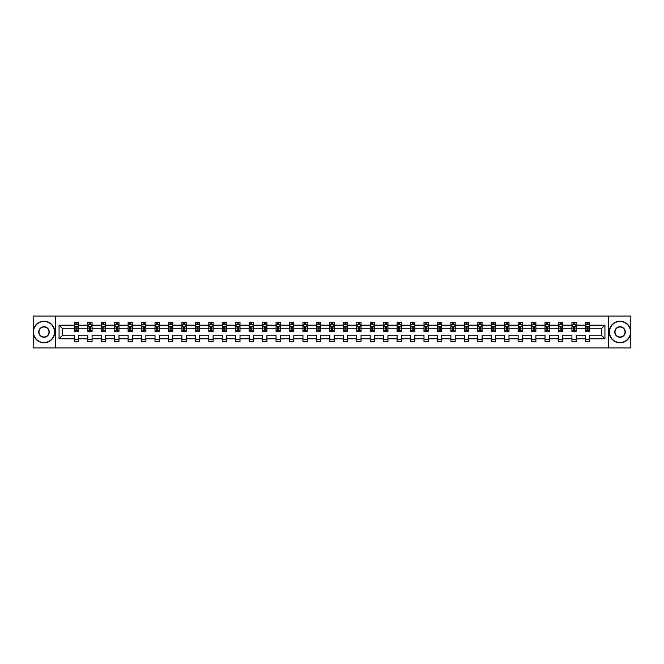 <?xml version="1.0" encoding="UTF-8"?>
<svg xmlns="http://www.w3.org/2000/svg" width="664" height="664" viewBox="0 0 664 664"><rect width="100%" height="100%" fill="white"/><g stroke="black" fill="none" stroke-linecap="round" stroke-linejoin="round"><path stroke-width="1" d="M608.257 347.953L630.8 347.953L630.8 316.047L608.257 316.047L608.257 347.953L55.743 347.953L55.743 316.047L33.2 316.047L33.2 347.953L55.743 347.953M589.682 338.814L589.682 335.187L601.318 335.187L604.937 338.814L589.682 338.814L589.682 341.694L585.366 341.694L585.366 338.814L576.227 338.814L576.227 341.694L571.92 341.694L571.92 338.814L562.781 338.814L562.781 341.694L558.474 341.694L558.474 338.814L549.336 338.814L549.336 341.694L545.019 341.694L545.019 338.814L535.881 338.814L535.881 341.694L531.573 341.694L531.573 338.814L522.435 338.814L522.435 341.694L518.127 341.694L518.127 338.814L508.989 338.814L508.989 341.694L504.673 341.694L504.673 338.814L495.535 338.814L495.535 341.694L491.227 341.694L491.227 338.814L482.089 338.814L482.089 341.694L477.781 341.694L477.781 338.814L468.643 338.814L468.643 341.694L464.327 341.694L464.327 338.814L455.189 338.814L455.189 341.694L450.881 341.694L450.881 338.814L441.743 338.814L441.743 341.694L437.435 341.694L437.435 338.814L428.297 338.814L428.297 341.694L423.989 341.694L423.989 338.814L414.851 338.814L414.851 341.694L410.535 341.694L410.535 338.814L401.396 338.814L401.396 341.694L397.089 341.694L397.089 338.814L387.95 338.814L387.95 341.694L383.643 341.694L383.643 338.814L374.504 338.814L374.504 341.694L370.188 341.694L370.188 338.814L361.05 338.814L361.05 341.694L356.742 341.694L356.742 338.814L347.604 338.814L347.604 341.694L343.296 341.694L343.296 338.814L334.158 338.814L334.158 341.694L329.842 341.694L329.842 338.814L320.704 338.814L320.704 341.694L316.396 341.694L316.396 338.814L307.258 338.814L307.258 341.694L302.95 341.694L302.95 338.814L293.812 338.814L293.812 341.694L289.496 341.694L289.496 338.814L280.357 338.814L280.357 341.694L276.05 341.694L276.05 338.814L266.911 338.814L266.911 341.694L262.604 341.694L262.604 338.814L253.465 338.814L253.465 341.694L249.149 341.694L249.149 338.814L240.011 338.814L240.011 341.694L235.703 341.694L235.703 338.814L226.565 338.814L226.565 341.694L222.257 341.694L222.257 338.814L213.119 338.814L213.119 341.694L208.811 341.694L208.811 338.814L199.673 338.814L199.673 341.694L195.357 341.694L195.357 338.814L186.219 338.814L186.219 341.694L181.911 341.694L181.911 338.814L172.773 338.814L172.773 341.694L168.465 341.694L168.465 338.814L159.327 338.814L159.327 341.694L155.011 341.694L155.011 338.814L145.873 338.814L145.873 341.694L141.565 341.694L141.565 338.814L132.427 338.814L132.427 341.694L128.119 341.694L128.119 338.814L118.98 338.814L118.98 341.694L114.665 341.694L114.665 338.814L105.526 338.814L105.526 341.694L101.218 341.694L101.218 338.814L92.08 338.814L92.08 341.694L87.772 341.694L87.772 338.814L78.634 338.814L78.634 341.694L74.318 341.694L74.318 338.814L59.063 338.814L59.063 325.186L74.318 325.186L74.318 322.306L78.634 322.306L78.634 325.186L87.772 325.186L87.772 322.306L92.08 322.306L92.08 325.186L101.218 325.186L101.218 322.306L105.526 322.306L105.526 325.186L114.665 325.186L114.665 322.306L118.98 322.306L118.98 325.186L128.119 325.186L128.119 322.306L132.427 322.306L132.427 325.186L141.565 325.186L141.565 322.306L145.873 322.306L145.873 325.186L155.011 325.186L155.011 322.306L159.327 322.306L159.327 325.186L168.465 325.186L168.465 322.306L172.773 322.306L172.773 325.186L181.911 325.186L181.911 322.306L186.219 322.306L186.219 325.186L195.357 325.186L195.357 322.306L199.673 322.306L199.673 325.186L208.811 325.186L208.811 322.306L213.119 322.306L213.119 325.186L222.257 325.186L222.257 322.306L226.565 322.306L226.565 325.186L235.703 325.186L235.703 322.306L240.011 322.306L240.011 325.186L249.149 325.186L249.149 322.306L253.465 322.306L253.465 325.186L262.604 325.186L262.604 322.306L266.911 322.306L266.911 325.186L276.05 325.186L276.05 322.306L280.357 322.306L280.357 325.186L289.496 325.186L289.496 322.306L293.812 322.306L293.812 325.186L302.95 325.186L302.95 322.306L307.258 322.306L307.258 325.186L316.396 325.186L316.396 322.306L320.704 322.306L320.704 325.186L329.842 325.186L329.842 322.306L334.158 322.306L334.158 325.186L343.296 325.186L343.296 322.306L347.604 322.306L347.604 325.186L356.742 325.186L356.742 322.306L361.05 322.306L361.05 325.186L370.188 325.186L370.188 322.306L374.504 322.306L374.504 325.186L383.643 325.186L383.643 322.306L387.95 322.306L387.95 325.186L397.089 325.186L397.089 322.306L401.396 322.306L401.396 325.186L410.535 325.186L410.535 322.306L414.851 322.306L414.851 325.186L423.989 325.186L423.989 322.306L428.297 322.306L428.297 325.186L437.435 325.186L437.435 322.306L441.743 322.306L441.743 325.186L450.881 325.186L450.881 322.306L455.189 322.306L455.189 325.186L464.327 325.186L464.327 322.306L468.643 322.306L468.643 325.186L477.781 325.186L477.781 322.306L482.089 322.306L482.089 325.186L491.227 325.186L491.227 322.306L495.535 322.306L495.535 325.186L504.673 325.186L504.673 322.306L508.989 322.306L508.989 325.186L518.127 325.186L518.127 322.306L522.435 322.306L522.435 325.186L531.573 325.186L531.573 322.306L535.881 322.306L535.881 325.186L545.019 325.186L545.019 322.306L549.336 322.306L549.336 325.186L558.474 325.186L558.474 322.306L562.781 322.306L562.781 325.186L571.92 325.186L571.92 322.306L576.227 322.306L576.227 325.186L585.366 325.186L585.366 322.306L589.682 322.306L589.682 325.186L604.937 325.186L604.937 338.814M608.257 316.047L55.743 316.047M585.366 325.186L585.366 328.813L576.227 328.813L576.227 325.186M576.227 338.814L576.227 335.187L585.366 335.187L585.366 338.814M571.92 325.186L571.92 328.813L562.781 328.813L562.781 325.186M562.781 338.814L562.781 335.187L571.92 335.187L571.92 338.814M558.474 325.186L558.474 328.813L549.336 328.813L549.336 325.186M549.336 338.814L549.336 335.187L558.474 335.187L558.474 338.814M545.019 325.186L545.019 328.813L535.881 328.813L535.881 325.186M535.881 338.814L535.881 335.187L545.019 335.187L545.019 338.814M531.573 325.186L531.573 328.813L522.435 328.813L522.435 325.186M522.435 338.814L522.435 335.187L531.573 335.187L531.573 338.814M518.127 325.186L518.127 328.813L508.989 328.813L508.989 325.186M508.989 338.814L508.989 335.187L518.127 335.187L518.127 338.814M504.673 325.186L504.673 328.813L495.535 328.813L495.535 325.186M495.535 338.814L495.535 335.187L504.673 335.187L504.673 338.814M491.227 325.186L491.227 328.813L482.089 328.813L482.089 325.186M482.089 338.814L482.089 335.187L491.227 335.187L491.227 338.814M477.781 325.186L477.781 328.813L468.643 328.813L468.643 325.186M468.643 338.814L468.643 335.187L477.781 335.187L477.781 338.814M464.327 325.186L464.327 328.813L455.189 328.813L455.189 325.186M455.189 338.814L455.189 335.187L464.327 335.187L464.327 338.814M450.881 325.186L450.881 328.813L441.743 328.813L441.743 325.186M441.743 338.814L441.743 335.187L450.881 335.187L450.881 338.814M437.435 325.186L437.435 328.813L428.297 328.813L428.297 325.186M428.297 338.814L428.297 335.187L437.435 335.187L437.435 338.814M423.989 325.186L423.989 328.813L414.851 328.813L414.851 325.186M414.851 338.814L414.851 335.187L423.989 335.187L423.989 338.814M410.535 325.186L410.535 328.813L401.396 328.813L401.396 325.186M401.396 338.814L401.396 335.187L410.535 335.187L410.535 338.814M397.089 325.186L397.089 328.813L387.95 328.813L387.95 325.186M387.95 338.814L387.95 335.187L397.089 335.187L397.089 338.814M383.643 325.186L383.643 328.813L374.504 328.813L374.504 325.186M374.504 338.814L374.504 335.187L383.643 335.187L383.643 338.814M370.188 325.186L370.188 328.813L361.05 328.813L361.05 325.186M361.05 338.814L361.05 335.187L370.188 335.187L370.188 338.814M356.742 325.186L356.742 328.813L347.604 328.813L347.604 325.186M347.604 338.814L347.604 335.187L356.742 335.187L356.742 338.814M343.296 325.186L343.296 328.813L334.158 328.813L334.158 325.186M334.158 338.814L334.158 335.187L343.296 335.187L343.296 338.814M329.842 325.186L329.842 328.813L320.704 328.813L320.704 325.186M320.704 338.814L320.704 335.187L329.842 335.187L329.842 338.814M316.396 325.186L316.396 328.813L307.258 328.813L307.258 325.186M307.258 338.814L307.258 335.187L316.396 335.187L316.396 338.814M302.95 325.186L302.95 328.813L293.812 328.813L293.812 325.186M293.812 338.814L293.812 335.187L302.95 335.187L302.95 338.814M289.496 325.186L289.496 328.813L280.357 328.813L280.357 325.186M280.357 338.814L280.357 335.187L289.496 335.187L289.496 338.814M276.05 325.186L276.05 328.813L266.911 328.813L266.911 325.186M266.911 338.814L266.911 335.187L276.05 335.187L276.05 338.814M262.604 325.186L262.604 328.813L253.465 328.813L253.465 325.186M253.465 338.814L253.465 335.187L262.604 335.187L262.604 338.814M249.149 325.186L249.149 328.813L240.011 328.813L240.011 325.186M240.011 338.814L240.011 335.187L249.149 335.187L249.149 338.814M235.703 325.186L235.703 328.813L226.565 328.813L226.565 325.186M226.565 338.814L226.565 335.187L235.703 335.187L235.703 338.814M222.257 325.186L222.257 328.813L213.119 328.813L213.119 325.186M213.119 338.814L213.119 335.187L222.257 335.187L222.257 338.814M208.811 325.186L208.811 328.813L199.673 328.813L199.673 325.186M199.673 338.814L199.673 335.187L208.811 335.187L208.811 338.814M195.357 325.186L195.357 328.813L186.219 328.813L186.219 325.186M186.219 338.814L186.219 335.187L195.357 335.187L195.357 338.814M181.911 325.186L181.911 328.813L172.773 328.813L172.773 325.186M172.773 338.814L172.773 335.187L181.911 335.187L181.911 338.814M168.465 325.186L168.465 328.813L159.327 328.813L159.327 325.186M159.327 338.814L159.327 335.187L168.465 335.187L168.465 338.814M155.011 325.186L155.011 328.813L145.873 328.813L145.873 325.186M145.873 338.814L145.873 335.187L155.011 335.187L155.011 338.814M141.565 325.186L141.565 328.813L132.427 328.813L132.427 325.186M132.427 338.814L132.427 335.187L141.565 335.187L141.565 338.814M128.119 325.186L128.119 328.813L118.98 328.813L118.98 325.186M118.98 338.814L118.98 335.187L128.119 335.187L128.119 338.814M114.665 325.186L114.665 328.813L105.526 328.813L105.526 325.186M105.526 338.814L105.526 335.187L114.665 335.187L114.665 338.814M101.218 325.186L101.218 328.813L92.08 328.813L92.08 325.186M92.08 338.814L92.08 335.187L101.218 335.187L101.218 338.814M87.772 325.186L87.772 328.813L78.634 328.813L78.634 325.186M78.634 338.814L78.634 335.187L87.772 335.187L87.772 338.814M74.318 325.186L74.318 328.813L62.682 328.813L62.682 335.187L74.318 335.187L74.318 338.814M59.063 325.186L62.682 328.813M601.318 335.187L601.318 328.813L589.682 328.813L589.682 325.186M587.009 324.455L588.038 324.455M573.555 324.455L574.592 324.455M560.109 324.455L561.146 324.455M546.663 324.455L547.692 324.455M533.209 324.455L534.246 324.455M519.763 324.455L520.8 324.455M506.317 324.455L507.346 324.455M492.862 324.455L493.9 324.455M479.416 324.455L480.454 324.455M465.97 324.455L466.999 324.455M452.516 324.455L453.554 324.455M439.07 324.455L440.107 324.455M425.624 324.455L426.661 324.455M412.178 324.455L413.207 324.455M398.724 324.455L399.761 324.455M385.278 324.455L386.315 324.455M371.832 324.455L372.861 324.455M358.377 324.455L359.415 324.455M344.931 324.455L345.969 324.455M331.485 324.455L332.515 324.455M318.031 324.455L319.069 324.455M304.585 324.455L305.623 324.455M291.139 324.455L292.168 324.455M277.685 324.455L278.722 324.455M264.239 324.455L265.276 324.455M250.793 324.455L251.822 324.455M237.338 324.455L238.376 324.455M223.892 324.455L224.93 324.455M210.446 324.455L211.484 324.455M197 324.455L198.03 324.455M183.546 324.455L184.584 324.455M170.1 324.455L171.138 324.455M156.654 324.455L157.683 324.455M143.2 324.455L144.237 324.455M129.754 324.455L130.791 324.455M116.308 324.455L117.337 324.455M102.854 324.455L103.891 324.455M89.408 324.455L90.445 324.455M75.962 324.455L76.991 324.455M74.318 339.545L78.634 339.545M87.772 339.545L92.08 339.545M101.218 339.545L105.526 339.545M114.665 339.545L118.98 339.545M128.119 339.545L132.427 339.545M141.565 339.545L145.873 339.545M155.011 339.545L159.327 339.545M168.465 339.545L172.773 339.545M181.911 339.545L186.219 339.545M195.357 339.545L199.673 339.545M208.811 339.545L213.119 339.545M222.257 339.545L226.565 339.545M235.703 339.545L240.011 339.545M249.149 339.545L253.465 339.545M262.604 339.545L266.911 339.545M276.05 339.545L280.357 339.545M289.496 339.545L293.812 339.545M302.95 339.545L307.258 339.545M316.396 339.545L320.704 339.545M329.842 339.545L334.158 339.545M343.296 339.545L347.604 339.545M356.742 339.545L361.05 339.545M370.188 339.545L374.504 339.545M383.643 339.545L387.95 339.545M397.089 339.545L401.396 339.545M410.535 339.545L414.851 339.545M423.989 339.545L428.297 339.545M437.435 339.545L441.743 339.545M450.881 339.545L455.189 339.545M464.327 339.545L468.643 339.545M477.781 339.545L482.089 339.545M491.227 339.545L495.535 339.545M504.673 339.545L508.989 339.545M518.127 339.545L522.435 339.545M531.573 339.545L535.881 339.545M545.019 339.545L549.336 339.545M558.474 339.545L562.781 339.545M571.92 339.545L576.227 339.545M585.366 339.545L589.682 339.545M62.682 335.187L59.063 338.814M604.937 325.186L601.318 328.813M76.991 323.426L75.962 323.426M75.132 324.605L74.318 324.605L74.318 322.306L75.962 322.306L75.962 324.497M74.318 330.398L74.318 331.485L75.962 331.485L75.962 330.398L74.318 330.398L74.318 328.813M78.634 328.813L78.634 331.485L76.991 331.485L76.991 326.871L75.962 326.871L75.962 330.398M77.821 324.605L78.634 324.605L78.634 322.306L76.991 322.306L76.991 324.497M78.634 326.223L77.771 324.497L75.181 324.497L74.318 326.223M43.973 321.484A10.516 10.516 0 0 0 33.457 332A10.516 10.516 0 0 0 43.973 342.516A10.516 10.516 0 0 0 54.489 332A10.516 10.516 0 0 0 43.973 321.484M43.973 342.773A10.773 10.773 0 0 1 33.2 332A10.773 10.773 0 0 1 43.973 321.227A10.773 10.773 0 0 1 54.755 332A10.773 10.773 0 0 1 43.973 342.773M43.973 326.738A5.262 5.262 0 0 1 49.236 332A5.262 5.262 0 0 1 43.973 337.262A5.262 5.262 0 0 1 38.719 332A5.262 5.262 0 0 1 43.973 326.738M43.973 336.997A4.997 4.997 0 0 0 48.978 332A4.997 4.997 0 0 0 43.973 327.003A4.997 4.997 0 0 0 38.977 332A4.997 4.997 0 0 0 43.973 336.997M620.027 321.484A10.516 10.516 0 0 0 609.51 332A10.516 10.516 0 0 0 620.027 342.516A10.516 10.516 0 0 0 630.543 332A10.516 10.516 0 0 0 620.027 321.484M620.027 342.773A10.773 10.773 0 0 1 609.245 332A10.773 10.773 0 0 1 620.027 321.227A10.773 10.773 0 0 1 630.8 332A10.773 10.773 0 0 1 620.027 342.773M620.027 326.738A5.262 5.262 0 0 1 625.28 332A5.262 5.262 0 0 1 620.027 337.262A5.262 5.262 0 0 1 614.764 332A5.262 5.262 0 0 1 620.027 326.738M620.027 336.997A4.997 4.997 0 0 0 625.023 332A4.997 4.997 0 0 0 620.027 327.003A4.997 4.997 0 0 0 615.022 332A4.997 4.997 0 0 0 620.027 336.997M90.445 323.426L89.408 323.426M88.578 324.605L87.772 324.605L87.772 322.306L89.408 322.306L89.408 324.497M87.772 330.398L87.772 331.485L89.408 331.485L89.408 330.398L87.772 330.398L87.772 328.813M92.08 328.813L92.08 331.485L90.445 331.485L90.445 326.871L89.408 326.871L89.408 330.398M91.267 324.605L92.08 324.605L92.08 322.306L90.445 322.306L90.445 324.497M92.08 326.223L91.217 324.497L88.636 324.497L87.772 326.223M103.891 323.426L102.854 323.426M102.032 324.605L101.218 324.605L101.218 322.306L102.854 322.306L102.854 324.497M101.218 330.398L101.218 331.485L102.854 331.485L102.854 330.398L101.218 330.398L101.218 328.813M105.526 328.813L105.526 331.485L103.891 331.485L103.891 326.871L102.854 326.871L102.854 330.398M104.721 324.605L105.526 324.605L105.526 322.306L103.891 322.306L103.891 324.497M105.526 326.223L104.671 324.497L102.082 324.497L101.218 326.223M117.337 323.426L116.308 323.426M115.478 324.605L114.665 324.605L114.665 322.306L116.308 322.306L116.308 324.497M114.665 330.398L114.665 331.485L116.308 331.485L116.308 330.398L114.665 330.398L114.665 328.813M118.98 328.813L118.98 331.485L117.337 331.485L117.337 326.871L116.308 326.871L116.308 330.398M118.167 324.605L118.98 324.605L118.98 322.306L117.337 322.306L117.337 324.497M118.98 326.223L118.117 324.497L115.528 324.497L114.665 326.223M130.791 323.426L129.754 323.426M128.924 324.605L128.119 324.605L128.119 322.306L129.754 322.306L129.754 324.497M128.119 330.398L128.119 331.485L129.754 331.485L129.754 330.398L128.119 330.398L128.119 328.813M132.427 328.813L132.427 331.485L130.791 331.485L130.791 326.871L129.754 326.871L129.754 330.398M131.613 324.605L132.427 324.605L132.427 322.306L130.791 322.306L130.791 324.497M132.427 326.223L131.563 324.497L128.982 324.497L128.119 326.223M144.237 323.426L143.2 323.426M142.378 324.605L141.565 324.605L141.565 322.306L143.2 322.306L143.2 324.497M141.565 330.398L141.565 331.485L143.2 331.485L143.2 330.398L141.565 330.398L141.565 328.813M145.873 328.813L145.873 331.485L144.237 331.485L144.237 326.871L143.2 326.871L143.2 330.398M145.067 324.605L145.873 324.605L145.873 322.306L144.237 322.306L144.237 324.497M145.873 326.223L145.009 324.497L142.428 324.497L141.565 326.223M157.683 323.426L156.654 323.426M155.824 324.605L155.011 324.605L155.011 322.306L156.654 322.306L156.654 324.497M155.011 330.398L155.011 331.485L156.654 331.485L156.654 330.398L155.011 330.398L155.011 328.813M159.327 328.813L159.327 331.485L157.683 331.485L157.683 326.871L156.654 326.871L156.654 330.398M158.513 324.605L159.327 324.605L159.327 322.306L157.683 322.306L157.683 324.497M159.327 326.223L158.464 324.497L155.874 324.497L155.011 326.223M171.138 323.426L170.1 323.426M169.27 324.605L168.465 324.605L168.465 322.306L170.1 322.306L170.1 324.497M168.465 330.398L168.465 331.485L170.1 331.485L170.1 330.398L168.465 330.398L168.465 328.813M172.773 328.813L172.773 331.485L171.138 331.485L171.138 326.871L170.1 326.871L170.1 330.398M171.959 324.605L172.773 324.605L172.773 322.306L171.138 322.306L171.138 324.497M172.773 326.223L171.91 324.497L169.32 324.497L168.465 326.223M184.584 323.426L183.546 323.426M182.725 324.605L181.911 324.605L181.911 322.306L183.546 322.306L183.546 324.497M181.911 330.398L181.911 331.485L183.546 331.485L183.546 330.398L181.911 330.398L181.911 328.813M186.219 328.813L186.219 331.485L184.584 331.485L184.584 326.871L183.546 326.871L183.546 330.398M185.414 324.605L186.219 324.605L186.219 322.306L184.584 322.306L184.584 324.497M186.219 326.223L185.356 324.497L182.774 324.497L181.911 326.223M198.03 323.426L197 323.426M196.17 324.605L195.357 324.605L195.357 322.306L197 322.306L197 324.497M195.357 330.398L195.357 331.485L197 331.485L197 330.398L195.357 330.398L195.357 328.813M199.673 328.813L199.673 331.485L198.03 331.485L198.03 326.871L197 326.871L197 330.398M198.86 324.605L199.673 324.605L199.673 322.306L198.03 322.306L198.03 324.497M199.673 326.223L198.81 324.497L196.22 324.497L195.357 326.223M211.484 323.426L210.446 323.426M209.617 324.605L208.811 324.605L208.811 322.306L210.446 322.306L210.446 324.497M208.811 330.398L208.811 331.485L210.446 331.485L210.446 330.398L208.811 330.398L208.811 328.813M213.119 328.813L213.119 331.485L211.484 331.485L211.484 326.871L210.446 326.871L210.446 330.398M212.306 324.605L213.119 324.605L213.119 322.306L211.484 322.306L211.484 324.497M213.119 326.223L212.256 324.497L209.666 324.497L208.811 326.223M224.93 323.426L223.892 323.426M223.062 324.605L222.257 324.605L222.257 322.306L223.892 322.306L223.892 324.497M222.257 330.398L222.257 331.485L223.892 331.485L223.892 330.398L222.257 330.398L222.257 328.813M226.565 328.813L226.565 331.485L224.93 331.485L224.93 326.871L223.892 326.871L223.892 330.398M225.76 324.605L226.565 324.605L226.565 322.306L224.93 322.306L224.93 324.497M226.565 326.223L225.702 324.497L223.121 324.497L222.257 326.223M238.376 323.426L237.338 323.426M236.517 324.605L235.703 324.605L235.703 322.306L237.338 322.306L237.338 324.497M235.703 330.398L235.703 331.485L237.338 331.485L237.338 330.398L235.703 330.398L235.703 328.813M240.011 328.813L240.011 331.485L238.376 331.485L238.376 326.871L237.338 326.871L237.338 330.398M239.206 324.605L240.011 324.605L240.011 322.306L238.376 322.306L238.376 324.497M240.011 326.223L239.156 324.497L236.567 324.497L235.703 326.223M251.822 323.426L250.793 323.426M249.963 324.605L249.149 324.605L249.149 322.306L250.793 322.306L250.793 324.497M249.149 330.398L249.149 331.485L250.793 331.485L250.793 330.398L249.149 330.398L249.149 328.813M253.465 328.813L253.465 331.485L251.822 331.485L251.822 326.871L250.793 326.871L250.793 330.398M252.652 324.605L253.465 324.605L253.465 322.306L251.822 322.306L251.822 324.497M253.465 326.223L252.602 324.497L250.013 324.497L249.149 326.223M265.276 323.426L264.239 323.426M263.409 324.605L262.604 324.605L262.604 322.306L264.239 322.306L264.239 324.497M262.604 330.398L262.604 331.485L264.239 331.485L264.239 330.398L262.604 330.398L262.604 328.813M266.911 328.813L266.911 331.485L265.276 331.485L265.276 326.871L264.239 326.871L264.239 330.398M266.098 324.605L266.911 324.605L266.911 322.306L265.276 322.306L265.276 324.497M266.911 326.223L266.048 324.497L263.467 324.497L262.604 326.223M278.722 323.426L277.685 323.426M276.863 324.605L276.05 324.605L276.05 322.306L277.685 322.306L277.685 324.497M276.05 330.398L276.05 331.485L277.685 331.485L277.685 330.398L276.05 330.398L276.05 328.813M280.357 328.813L280.357 331.485L278.722 331.485L278.722 326.871L277.685 326.871L277.685 330.398M279.552 324.605L280.357 324.605L280.357 322.306L278.722 322.306L278.722 324.497M280.357 326.223L279.502 324.497L276.913 324.497L276.05 326.223M292.168 323.426L291.139 323.426M290.309 324.605L289.496 324.605L289.496 322.306L291.139 322.306L291.139 324.497M289.496 330.398L289.496 331.485L291.139 331.485L291.139 330.398L289.496 330.398L289.496 328.813M293.812 328.813L293.812 331.485L292.168 331.485L292.168 326.871L291.139 326.871L291.139 330.398M292.998 324.605L293.812 324.605L293.812 322.306L292.168 322.306L292.168 324.497M293.812 326.223L292.948 324.497L290.359 324.497L289.496 326.223M305.623 323.426L304.585 323.426M303.755 324.605L302.95 324.605L302.95 322.306L304.585 322.306L304.585 324.497M302.95 330.398L302.95 331.485L304.585 331.485L304.585 330.398L302.95 330.398L302.95 328.813M307.258 328.813L307.258 331.485L305.623 331.485L305.623 326.871L304.585 326.871L304.585 330.398M306.444 324.605L307.258 324.605L307.258 322.306L305.623 322.306L305.623 324.497M307.258 326.223L306.394 324.497L303.813 324.497L302.95 326.223M319.069 323.426L318.031 323.426M317.209 324.605L316.396 324.605L316.396 322.306L318.031 322.306L318.031 324.497M316.396 330.398L316.396 331.485L318.031 331.485L318.031 330.398L316.396 330.398L316.396 328.813M320.704 328.813L320.704 331.485L319.069 331.485L319.069 326.871L318.031 326.871L318.031 330.398M319.899 324.605L320.704 324.605L320.704 322.306L319.069 322.306L319.069 324.497M320.704 326.223L319.841 324.497L317.259 324.497L316.396 326.223M332.515 323.426L331.485 323.426M330.655 324.605L329.842 324.605L329.842 322.306L331.485 322.306L331.485 324.497M329.842 330.398L329.842 331.485L331.485 331.485L331.485 330.398L329.842 330.398L329.842 328.813M334.158 328.813L334.158 331.485L332.515 331.485L332.515 326.871L331.485 326.871L331.485 330.398M333.345 324.605L334.158 324.605L334.158 322.306L332.515 322.306L332.515 324.497M334.158 326.223L333.295 324.497L330.705 324.497L329.842 326.223M345.969 323.426L344.931 323.426M344.101 324.605L343.296 324.605L343.296 322.306L344.931 322.306L344.931 324.497M343.296 330.398L343.296 331.485L344.931 331.485L344.931 330.398L343.296 330.398L343.296 328.813M347.604 328.813L347.604 331.485L345.969 331.485L345.969 326.871L344.931 326.871L344.931 330.398M346.791 324.605L347.604 324.605L347.604 322.306L345.969 322.306L345.969 324.497M347.604 326.223L346.741 324.497L344.159 324.497L343.296 326.223M359.415 323.426L358.377 323.426M357.556 324.605L356.742 324.605L356.742 322.306L358.377 322.306L358.377 324.497M356.742 330.398L356.742 331.485L358.377 331.485L358.377 330.398L356.742 330.398L356.742 328.813M361.05 328.813L361.05 331.485L359.415 331.485L359.415 326.871L358.377 326.871L358.377 330.398M360.245 324.605L361.05 324.605L361.05 322.306L359.415 322.306L359.415 324.497M361.05 326.223L360.187 324.497L357.606 324.497L356.742 326.223M372.861 323.426L371.832 323.426M371.002 324.605L370.188 324.605L370.188 322.306L371.832 322.306L371.832 324.497M370.188 330.398L370.188 331.485L371.832 331.485L371.832 330.398L370.188 330.398L370.188 328.813M374.504 328.813L374.504 331.485L372.861 331.485L372.861 326.871L371.832 326.871L371.832 330.398M373.691 324.605L374.504 324.605L374.504 322.306L372.861 322.306L372.861 324.497M374.504 326.223L373.641 324.497L371.051 324.497L370.188 326.223M386.315 323.426L385.278 323.426M384.448 324.605L383.643 324.605L383.643 322.306L385.278 322.306L385.278 324.497M383.643 330.398L383.643 331.485L385.278 331.485L385.278 330.398L383.643 330.398L383.643 328.813M387.95 328.813L387.95 331.485L386.315 331.485L386.315 326.871L385.278 326.871L385.278 330.398M387.137 324.605L387.95 324.605L387.95 322.306L386.315 322.306L386.315 324.497M387.95 326.223L387.087 324.497L384.498 324.497L383.643 326.223M399.761 323.426L398.724 323.426M397.902 324.605L397.089 324.605L397.089 322.306L398.724 322.306L398.724 324.497M397.089 330.398L397.089 331.485L398.724 331.485L398.724 330.398L397.089 330.398L397.089 328.813M401.396 328.813L401.396 331.485L399.761 331.485L399.761 326.871L398.724 326.871L398.724 330.398M400.591 324.605L401.396 324.605L401.396 322.306L399.761 322.306L399.761 324.497M401.396 326.223L400.533 324.497L397.952 324.497L397.089 326.223M413.207 323.426L412.178 323.426M411.348 324.605L410.535 324.605L410.535 322.306L412.178 322.306L412.178 324.497M410.535 330.398L410.535 331.485L412.178 331.485L412.178 330.398L410.535 330.398L410.535 328.813M414.851 328.813L414.851 331.485L413.207 331.485L413.207 326.871L412.178 326.871L412.178 330.398M414.037 324.605L414.851 324.605L414.851 322.306L413.207 322.306L413.207 324.497M414.851 326.223L413.987 324.497L411.398 324.497L410.535 326.223M426.661 323.426L425.624 323.426M424.794 324.605L423.989 324.605L423.989 322.306L425.624 322.306L425.624 324.497M423.989 330.398L423.989 331.485L425.624 331.485L425.624 330.398L423.989 330.398L423.989 328.813M428.297 328.813L428.297 331.485L426.661 331.485L426.661 326.871L425.624 326.871L425.624 330.398M427.483 324.605L428.297 324.605L428.297 322.306L426.661 322.306L426.661 324.497M428.297 326.223L427.433 324.497L424.844 324.497L423.989 326.223M440.107 323.426L439.07 323.426M438.24 324.605L437.435 324.605L437.435 322.306L439.07 322.306L439.07 324.497M437.435 330.398L437.435 331.485L439.07 331.485L439.07 330.398L437.435 330.398L437.435 328.813M441.743 328.813L441.743 331.485L440.107 331.485L440.107 326.871L439.07 326.871L439.07 330.398M440.938 324.605L441.743 324.605L441.743 322.306L440.107 322.306L440.107 324.497M441.743 326.223L440.879 324.497L438.298 324.497L437.435 326.223M453.554 323.426L452.516 323.426M451.694 324.605L450.881 324.605L450.881 322.306L452.516 322.306L452.516 324.497M450.881 330.398L450.881 331.485L452.516 331.485L452.516 330.398L450.881 330.398L450.881 328.813M455.189 328.813L455.189 331.485L453.554 331.485L453.554 326.871L452.516 326.871L452.516 330.398M454.384 324.605L455.189 324.605L455.189 322.306L453.554 322.306L453.554 324.497M455.189 326.223L454.334 324.497L451.744 324.497L450.881 326.223M466.999 323.426L465.97 323.426M465.14 324.605L464.327 324.605L464.327 322.306L465.97 322.306L465.97 324.497M464.327 330.398L464.327 331.485L465.97 331.485L465.97 330.398L464.327 330.398L464.327 328.813M468.643 328.813L468.643 331.485L466.999 331.485L466.999 326.871L465.97 326.871L465.97 330.398M467.829 324.605L468.643 324.605L468.643 322.306L466.999 322.306L466.999 324.497M468.643 326.223L467.78 324.497L465.19 324.497L464.327 326.223M480.454 323.426L479.416 323.426M478.586 324.605L477.781 324.605L477.781 322.306L479.416 322.306L479.416 324.497M477.781 330.398L477.781 331.485L479.416 331.485L479.416 330.398L477.781 330.398L477.781 328.813M482.089 328.813L482.089 331.485L480.454 331.485L480.454 326.871L479.416 326.871L479.416 330.398M481.276 324.605L482.089 324.605L482.089 322.306L480.454 322.306L480.454 324.497M482.089 326.223L481.226 324.497L478.644 324.497L477.781 326.223M493.9 323.426L492.862 323.426M492.041 324.605L491.227 324.605L491.227 322.306L492.862 322.306L492.862 324.497M491.227 330.398L491.227 331.485L492.862 331.485L492.862 330.398L491.227 330.398L491.227 328.813M495.535 328.813L495.535 331.485L493.9 331.485L493.9 326.871L492.862 326.871L492.862 330.398M494.73 324.605L495.535 324.605L495.535 322.306L493.9 322.306L493.9 324.497M495.535 326.223L494.68 324.497L492.09 324.497L491.227 326.223M507.346 323.426L506.317 323.426M505.487 324.605L504.673 324.605L504.673 322.306L506.317 322.306L506.317 324.497M504.673 330.398L504.673 331.485L506.317 331.485L506.317 330.398L504.673 330.398L504.673 328.813M508.989 328.813L508.989 331.485L507.346 331.485L507.346 326.871L506.317 326.871L506.317 330.398M508.176 324.605L508.989 324.605L508.989 322.306L507.346 322.306L507.346 324.497M508.989 326.223L508.126 324.497L505.536 324.497L504.673 326.223M520.8 323.426L519.763 323.426M518.933 324.605L518.127 324.605L518.127 322.306L519.763 322.306L519.763 324.497M518.127 330.398L518.127 331.485L519.763 331.485L519.763 330.398L518.127 330.398L518.127 328.813M522.435 328.813L522.435 331.485L520.8 331.485L520.8 326.871L519.763 326.871L519.763 330.398M521.622 324.605L522.435 324.605L522.435 322.306L520.8 322.306L520.8 324.497M522.435 326.223L521.572 324.497L518.991 324.497L518.127 326.223M534.246 323.426L533.209 323.426M532.387 324.605L531.573 324.605L531.573 322.306L533.209 322.306L533.209 324.497M531.573 330.398L531.573 331.485L533.209 331.485L533.209 330.398L531.573 330.398L531.573 328.813M535.881 328.813L535.881 331.485L534.246 331.485L534.246 326.871L533.209 326.871L533.209 330.398M535.076 324.605L535.881 324.605L535.881 322.306L534.246 322.306L534.246 324.497M535.881 326.223L535.018 324.497L532.437 324.497L531.573 326.223M547.692 323.426L546.663 323.426M545.833 324.605L545.019 324.605L545.019 322.306L546.663 322.306L546.663 324.497M545.019 330.398L545.019 331.485L546.663 331.485L546.663 330.398L545.019 330.398L545.019 328.813M549.336 328.813L549.336 331.485L547.692 331.485L547.692 326.871L546.663 326.871L546.663 330.398M548.522 324.605L549.336 324.605L549.336 322.306L547.692 322.306L547.692 324.497M549.336 326.223L548.472 324.497L545.883 324.497L545.019 326.223M561.146 323.426L560.109 323.426M559.279 324.605L558.474 324.605L558.474 322.306L560.109 322.306L560.109 324.497M558.474 330.398L558.474 331.485L560.109 331.485L560.109 330.398L558.474 330.398L558.474 328.813M562.781 328.813L562.781 331.485L561.146 331.485L561.146 326.871L560.109 326.871L560.109 330.398M561.968 324.605L562.781 324.605L562.781 322.306L561.146 322.306L561.146 324.497M562.781 326.223L561.918 324.497L559.329 324.497L558.474 326.223M574.592 323.426L573.555 323.426M572.733 324.605L571.92 324.605L571.92 322.306L573.555 322.306L573.555 324.497M571.92 330.398L571.92 331.485L573.555 331.485L573.555 330.398L571.92 330.398L571.92 328.813M576.227 328.813L576.227 331.485L574.592 331.485L574.592 326.871L573.555 326.871L573.555 330.398M575.422 324.605L576.227 324.605L576.227 322.306L574.592 322.306L574.592 324.497M576.227 326.223L575.364 324.497L572.783 324.497L571.92 326.223M588.038 323.426L587.009 323.426M586.179 324.605L585.366 324.605L585.366 322.306L587.009 322.306L587.009 324.497M585.366 330.398L585.366 331.485L587.009 331.485L587.009 330.398L585.366 330.398L585.366 328.813M589.682 328.813L589.682 331.485L588.038 331.485L588.038 326.871L587.009 326.871L587.009 330.398M588.868 324.605L589.682 324.605L589.682 322.306L588.038 322.306L588.038 324.497M589.682 326.223L588.819 324.497L586.229 324.497L585.366 326.223M78.609 326.182L74.343 326.182M78.634 330.398L76.991 330.398M75.962 328.091L74.318 328.091M78.634 328.091L76.991 328.091M76.991 323.974L75.962 323.974M92.055 326.182L87.789 326.182M92.08 330.398L90.445 330.398M89.408 328.091L87.772 328.091M92.08 328.091L90.445 328.091M90.445 323.974L89.408 323.974M105.51 326.182L101.243 326.182M105.526 330.398L103.891 330.398M102.854 328.091L101.218 328.091M105.526 328.091L103.891 328.091M103.891 323.974L102.854 323.974M118.956 326.182L114.689 326.182M118.98 330.398L117.337 330.398M116.308 328.091L114.665 328.091M118.98 328.091L117.337 328.091M117.337 323.974L116.308 323.974M132.402 326.182L128.135 326.182M132.427 330.398L130.791 330.398M129.754 328.091L128.119 328.091M132.427 328.091L130.791 328.091M130.791 323.974L129.754 323.974M145.856 326.182L141.59 326.182M145.873 330.398L144.237 330.398M143.2 328.091L141.565 328.091M145.873 328.091L144.237 328.091M144.237 323.974L143.2 323.974M159.302 326.182L155.036 326.182M159.327 330.398L157.683 330.398M156.654 328.091L155.011 328.091M159.327 328.091L157.683 328.091M157.683 323.974L156.654 323.974M172.748 326.182L168.482 326.182M172.773 330.398L171.138 330.398M170.1 328.091L168.465 328.091M172.773 328.091L171.138 328.091M171.138 323.974L170.1 323.974M186.202 326.182L181.936 326.182M186.219 330.398L184.584 330.398M183.546 328.091L181.911 328.091M186.219 328.091L184.584 328.091M184.584 323.974L183.546 323.974M199.648 326.182L195.382 326.182M199.673 330.398L198.03 330.398M197 328.091L195.357 328.091M199.673 328.091L198.03 328.091M198.03 323.974L197 323.974M213.094 326.182L208.828 326.182M213.119 330.398L211.484 330.398M210.446 328.091L208.811 328.091M213.119 328.091L211.484 328.091M211.484 323.974L210.446 323.974M226.548 326.182L222.274 326.182M226.565 330.398L224.93 330.398M223.892 328.091L222.257 328.091M226.565 328.091L224.93 328.091M224.93 323.974L223.892 323.974M239.994 326.182L235.728 326.182M240.011 330.398L238.376 330.398M237.338 328.091L235.703 328.091M240.011 328.091L238.376 328.091M238.376 323.974L237.338 323.974M253.441 326.182L249.174 326.182M253.465 330.398L251.822 330.398M250.793 328.091L249.149 328.091M253.465 328.091L251.822 328.091M251.822 323.974L250.793 323.974M266.895 326.182L262.62 326.182M266.911 330.398L265.276 330.398M264.239 328.091L262.604 328.091M266.911 328.091L265.276 328.091M265.276 323.974L264.239 323.974M280.341 326.182L276.075 326.182M280.357 330.398L278.722 330.398M277.685 328.091L276.05 328.091M280.357 328.091L278.722 328.091M278.722 323.974L277.685 323.974M293.787 326.182L289.521 326.182M293.812 330.398L292.168 330.398M291.139 328.091L289.496 328.091M293.812 328.091L292.168 328.091M292.168 323.974L291.139 323.974M307.233 326.182L302.967 326.182M307.258 330.398L305.623 330.398M304.585 328.091L302.95 328.091M307.258 328.091L305.623 328.091M305.623 323.974L304.585 323.974M320.687 326.182L316.421 326.182M320.704 330.398L319.069 330.398M318.031 328.091L316.396 328.091M320.704 328.091L319.069 328.091M319.069 323.974L318.031 323.974M334.133 326.182L329.867 326.182M334.158 330.398L332.515 330.398M331.485 328.091L329.842 328.091M334.158 328.091L332.515 328.091M332.515 323.974L331.485 323.974M347.579 326.182L343.313 326.182M347.604 330.398L345.969 330.398M344.931 328.091L343.296 328.091M347.604 328.091L345.969 328.091M345.969 323.974L344.931 323.974M361.033 326.182L356.767 326.182M361.05 330.398L359.415 330.398M358.377 328.091L356.742 328.091M361.05 328.091L359.415 328.091M359.415 323.974L358.377 323.974M374.479 326.182L370.213 326.182M374.504 330.398L372.861 330.398M371.832 328.091L370.188 328.091M374.504 328.091L372.861 328.091M372.861 323.974L371.832 323.974M387.925 326.182L383.659 326.182M387.95 330.398L386.315 330.398M385.278 328.091L383.643 328.091M387.95 328.091L386.315 328.091M386.315 323.974L385.278 323.974M401.38 326.182L397.105 326.182M401.396 330.398L399.761 330.398M398.724 328.091L397.089 328.091M401.396 328.091L399.761 328.091M399.761 323.974L398.724 323.974M414.826 326.182L410.559 326.182M414.851 330.398L413.207 330.398M412.178 328.091L410.535 328.091M414.851 328.091L413.207 328.091M413.207 323.974L412.178 323.974M428.272 326.182L424.005 326.182M428.297 330.398L426.661 330.398M425.624 328.091L423.989 328.091M428.297 328.091L426.661 328.091M426.661 323.974L425.624 323.974M441.726 326.182L437.451 326.182M441.743 330.398L440.107 330.398M439.07 328.091L437.435 328.091M441.743 328.091L440.107 328.091M440.107 323.974L439.07 323.974M455.172 326.182L450.906 326.182M455.189 330.398L453.554 330.398M452.516 328.091L450.881 328.091M455.189 328.091L453.554 328.091M453.554 323.974L452.516 323.974M468.618 326.182L464.352 326.182M468.643 330.398L466.999 330.398M465.97 328.091L464.327 328.091M468.643 328.091L466.999 328.091M466.999 323.974L465.97 323.974M482.064 326.182L477.798 326.182M482.089 330.398L480.454 330.398M479.416 328.091L477.781 328.091M482.089 328.091L480.454 328.091M480.454 323.974L479.416 323.974M495.518 326.182L491.252 326.182M495.535 330.398L493.9 330.398M492.862 328.091L491.227 328.091M495.535 328.091L493.9 328.091M493.9 323.974L492.862 323.974M508.964 326.182L504.698 326.182M508.989 330.398L507.346 330.398M506.317 328.091L504.673 328.091M508.989 328.091L507.346 328.091M507.346 323.974L506.317 323.974M522.41 326.182L518.144 326.182M522.435 330.398L520.8 330.398M519.763 328.091L518.127 328.091M522.435 328.091L520.8 328.091M520.8 323.974L519.763 323.974M535.865 326.182L531.598 326.182M535.881 330.398L534.246 330.398M533.209 328.091L531.573 328.091M535.881 328.091L534.246 328.091M534.246 323.974L533.209 323.974M549.311 326.182L545.044 326.182M549.336 330.398L547.692 330.398M546.663 328.091L545.019 328.091M549.336 328.091L547.692 328.091M547.692 323.974L546.663 323.974M562.757 326.182L558.49 326.182M562.781 330.398L561.146 330.398M560.109 328.091L558.474 328.091M562.781 328.091L561.146 328.091M561.146 323.974L560.109 323.974M576.211 326.182L571.945 326.182M576.227 330.398L574.592 330.398M573.555 328.091L571.92 328.091M576.227 328.091L574.592 328.091M574.592 323.974L573.555 323.974M589.657 326.182L585.391 326.182M589.682 330.398L588.038 330.398M587.009 328.091L585.366 328.091M589.682 328.091L588.038 328.091M588.038 323.974L587.009 323.974"/></g></svg>
